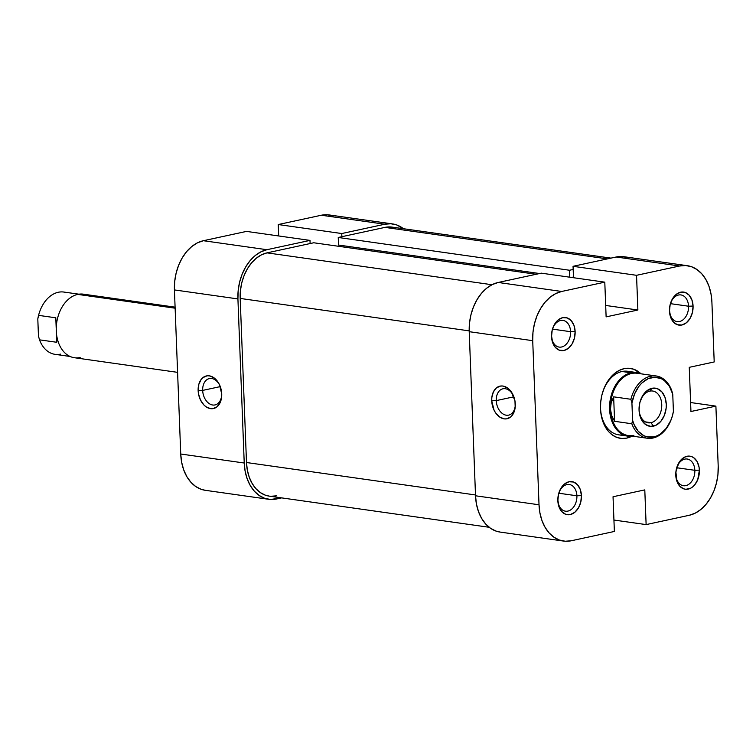 <?xml version="1.0" encoding="UTF-8"?>
<svg xmlns="http://www.w3.org/2000/svg" width="756" height="756" viewBox="0 0 756 756"><rect width="100%" height="100%" fill="white"/><g stroke="black" fill="none" stroke-linecap="round" stroke-linejoin="round"><path stroke-width="1.13" d="M219.864 385.579A13.476 9.318 -102.2 0 0 208.968 378.671A13.476 9.318 -102.2 0 0 202.674 390.408L198.138 390.578A16.689 11.529 77.8 0 1 206.133 375.997A16.689 11.529 77.8 0 1 219.665 385.116A16.689 11.529 77.8 0 1 221.725 393.914L219.382 384.52L215.961 379.531L213.863 377.726L209.299 375.836L207.012 375.826L202.854 377.669L201.143 379.465L198.79 384.426L198.488 393.81L200.472 399.971L203.903 404.961L206.001 406.766L210.555 408.656L212.852 408.665L217.01 406.813L220.081 402.75L221.064 400.066L221.725 393.914A16.689 11.529 77.8 0 1 221.735 394.726A16.689 11.529 77.8 0 1 210.272 408.609A16.689 11.529 77.8 0 1 198.138 390.578L202.674 390.408A13.476 9.318 77.8 0 1 209.355 378.576A13.476 9.318 77.8 0 1 219.864 385.579M220.27 386.609L202.674 390.408L220.27 386.609M268.767 499.3A43.328 30.353 -81.9 0 1 244.226 463.012L180.731 454.016A43.328 30.353 98.1 0 0 205.273 490.304L268.767 499.3A43.328 30.353 -81.9 0 0 276.479 498.998L281.648 497.883L270.478 499.47L264.638 498.289L259.195 495.492L254.347 491.202L250.293 485.569L247.184 478.813L245.133 471.196L244.226 463.012L237.923 298.922L238.187 290.484L239.624 282.111L242.166 274.135L245.728 266.859L250.17 260.555L255.311 255.481L260.962 251.814L266.906 249.707L309.998 240.399L246.503 231.402L203.411 240.71L266.906 249.707L309.998 240.399L310.121 243.555L309.998 240.399L246.503 231.402L203.411 240.71L197.467 242.818L191.816 246.484L186.675 251.559L182.234 257.862L178.671 265.139L176.129 273.114L174.693 281.487L174.428 289.926L237.923 298.922L244.226 463.012L180.731 454.016L174.428 289.926L180.731 454.016L181.638 462.2L183.689 469.816L186.798 476.573L190.852 482.205L195.7 486.495L201.143 489.293L205.386 490.323M341.873 236.694L341.75 233.538L384.842 224.23L390.852 223.757L396.683 224.938L403.458 228.718A43.328 30.353 -81.9 0 0 392.562 223.927A43.328 30.353 -81.9 0 0 384.842 224.23L321.347 215.233L278.255 224.541L278.69 235.957L278.255 224.541L341.75 233.538L384.842 224.23L321.347 215.233L278.255 224.541L341.75 233.538L341.873 236.694M333.188 215.951L327.357 214.761L321.347 215.233A43.328 30.353 98.1 0 1 329.068 214.931L392.562 223.927M174.428 289.926L237.923 298.922A43.328 30.353 -81.9 0 1 266.906 249.707L203.411 240.71A43.328 30.353 98.1 0 0 174.428 289.926M221.735 394.216A13.476 9.318 77.8 0 1 215.044 404.933A13.476 9.318 77.8 0 1 202.674 390.408A13.476 9.318 -102.2 0 0 212.304 404.942A13.476 9.318 -102.2 0 0 221.735 394.216M338.244 237.478L569.542 270.251L573.171 269.467L569.542 270.251L569.807 277.206L569.542 270.251L338.244 237.478L384.965 227.386L338.244 237.478L338.537 245.048L338.244 237.478M607.37 258.892L384.965 227.386L607.37 258.892M269.316 496.134L265.394 495.189L260.347 492.6L255.868 488.622L252.107 483.405L249.225 477.149L247.335 470.1L246.494 462.521L475.496 494.963L246.494 462.521L240.191 298.431L240.436 290.616L241.769 282.867L244.122 275.477L247.42 268.739L251.531 262.908L256.293 258.202L261.519 254.81L267.019 252.863L313.749 242.77L536.155 274.277L313.749 242.77L267.019 252.863L491.967 284.728L267.019 252.863A40.115 28.104 98.1 0 0 240.191 298.431L469.192 330.873L240.191 298.431L246.494 462.521A40.115 28.104 98.1 0 0 269.212 496.125L489.16 527.282M610.971 258.117L392.109 227.112A40.115 28.104 98.1 0 0 384.965 227.386L392.222 227.121M276.356 495.841L270.799 496.286M341.797 246.74L341.75 245.511L341.797 246.74M573.029 277.66L573.01 277.131L571.545 277.452L573.01 277.131L573.029 277.66M539.586 273.53L338.537 245.048L539.586 273.53M551.54 335.806A13.476 9.441 98.1 0 0 561.576 347.004A13.476 9.441 98.1 0 0 570.591 331.695L575.127 331.525A16.689 11.69 -81.9 0 1 563.967 350.482A16.689 11.69 -81.9 0 1 551.54 336.618L551.54 335.806A13.476 9.441 -81.9 0 1 551.53 335.277A13.476 9.441 98.1 0 0 551.54 335.806L552.683 342.704L555.443 347.476L559.402 350.208L563.967 350.482L568.427 348.251L572.122 343.876L574.475 337.998L575.127 331.525L573.993 325.439L571.224 320.667L567.265 317.936L562.7 317.662L558.24 319.882L554.545 324.267L552.201 330.145L551.54 336.618A16.689 11.69 -81.9 0 1 551.521 335.598A16.689 11.69 -81.9 0 1 552.419 329.314A16.689 11.69 -81.9 0 1 565.318 317.501A16.689 11.69 -81.9 0 1 575.127 331.525L570.591 331.695A13.476 9.441 -81.9 0 1 559.175 347.099A13.476 9.441 -81.9 0 1 551.54 335.806M557.843 499.896A13.476 9.441 98.1 0 0 567.879 511.094A13.476 9.441 98.1 0 0 576.894 495.785L581.43 495.615A16.689 11.69 -81.9 0 1 570.27 514.571A16.689 11.69 -81.9 0 1 557.843 500.708L557.824 499.896A13.476 9.441 -81.9 0 1 557.833 499.366A13.476 9.441 98.1 0 0 557.843 499.896L558.986 506.794L561.746 511.566L565.705 514.297L570.27 514.571L574.73 512.351L578.425 507.966L580.778 502.088L581.43 495.615L580.296 489.529L577.537 484.757L573.568 482.026L569.003 481.752L564.543 483.982L560.857 488.357L558.504 494.235L557.843 500.708A16.689 11.69 -81.9 0 1 557.824 499.697A16.689 11.69 -81.9 0 1 558.722 493.413A16.689 11.69 -81.9 0 1 571.621 481.6A16.689 11.69 -81.9 0 1 581.43 495.615L576.894 495.785A13.476 9.441 -81.9 0 1 565.479 511.188A13.476 9.441 -81.9 0 1 557.843 499.896M675.769 473.899A13.476 9.441 98.1 0 0 675.788 474.428L675.788 475.24A16.689 11.69 -81.9 0 1 675.769 474.22A16.689 11.69 -81.9 0 1 676.658 467.936A16.689 11.69 -81.9 0 1 689.567 456.123A16.689 11.69 -81.9 0 1 699.376 470.147L699.026 466.991L697.041 461.453L693.611 457.635L691.513 456.558L689.264 456.095L684.662 457.096L680.504 460.461L678.793 462.889L675.892 471.99L676.922 481.326L679.682 486.099L683.651 488.83L685.9 489.283L690.502 488.291L692.676 486.873L694.66 484.917L697.741 479.691L699.376 470.147L694.84 470.308A13.476 9.441 98.1 0 0 687.015 458.996A13.476 9.441 98.1 0 0 676.573 468.248A13.476 9.441 -81.9 0 1 687.204 459.024A13.476 9.441 -81.9 0 1 694.84 470.308L676.733 467.747L694.84 470.308A13.476 9.441 -81.9 0 1 683.424 485.721A13.476 9.441 -81.9 0 1 675.788 474.428A13.476 9.441 98.1 0 0 685.824 485.626A13.476 9.441 98.1 0 0 694.84 470.308L699.376 470.147A16.689 11.69 -81.9 0 1 688.215 489.104A16.689 11.69 -81.9 0 1 675.788 475.24L675.769 474.428A13.476 9.441 -81.9 0 1 675.769 473.889M669.485 310.329A13.476 9.441 98.1 0 0 679.521 321.527A13.476 9.441 98.1 0 0 688.536 306.218L693.072 306.048A16.689 11.69 -81.9 0 1 681.903 325.004A16.689 11.69 -81.9 0 1 669.485 311.141L669.466 310.329A13.476 9.441 -81.9 0 1 669.466 309.799A13.476 9.441 98.1 0 0 669.485 310.329L670.619 317.227L673.379 321.999L677.348 324.73L681.903 325.004L686.372 322.784L690.058 318.399L692.411 312.521L693.072 306.048L691.929 299.962L689.17 295.19L685.21 292.459L680.646 292.185L676.185 294.415L672.49 298.79L670.137 304.668L669.485 311.141A16.689 11.69 -81.9 0 1 669.466 310.13A16.689 11.69 -81.9 0 1 670.355 303.846A16.689 11.69 -81.9 0 1 683.263 292.033A16.689 11.69 -81.9 0 1 693.072 306.048L688.536 306.218A13.476 9.441 -81.9 0 1 677.121 321.621A13.476 9.441 -81.9 0 1 669.485 310.329M627.754 436.127A32.092 22.482 -81.9 0 1 609.61 405.225A32.092 22.482 -81.9 0 1 631.052 372.784L631.525 373.483L631.052 372.784A32.092 22.482 -81.9 0 1 636.76 372.566A32.092 22.482 -81.9 0 1 641.107 373.833A32.092 22.482 98.1 0 0 631.052 372.784L621.98 371.498L631.052 372.784A32.092 22.482 98.1 0 0 609.553 408.41A32.092 22.482 98.1 0 0 632.281 436.117A32.092 22.482 -81.9 0 1 627.754 436.127L618.692 434.842A32.092 22.482 -81.9 0 1 600.51 407.956L600.51 408.769A35.305 24.731 -81.9 0 1 600.472 406.624A35.305 24.731 -81.9 0 1 602.352 393.328A35.305 24.731 -81.9 0 1 640.927 373.748L633.774 369.249L629.02 368.285L624.125 368.663L619.287 370.383L614.675 373.37L610.489 377.509L606.87 382.649L603.968 388.575L601.899 395.076L600.727 401.89L600.51 408.769L601.247 415.441L602.919 421.64L605.452 427.149L608.76 431.733L612.71 435.239L617.142 437.516L621.895 438.48L626.79 438.093L632.092 436.136A35.305 24.731 -81.9 0 1 600.51 408.769L600.51 407.956A32.092 22.482 98.1 0 0 623.322 434.813M496.257 400.614A13.476 9.318 -102.2 0 0 505.887 415.148A13.476 9.318 -102.2 0 0 515.318 404.422A13.476 9.318 77.8 0 1 508.627 415.138A13.476 9.318 77.8 0 1 496.257 400.614L513.853 396.815L496.257 400.614A13.476 9.318 77.8 0 1 502.938 388.792A13.476 9.318 77.8 0 1 513.447 395.794A13.476 9.318 -102.2 0 0 502.551 388.886A13.476 9.318 -102.2 0 0 496.257 400.614L491.721 400.784L496.257 400.614M515.308 404.129A16.689 11.529 77.8 0 1 515.318 404.933A16.689 11.529 77.8 0 1 503.855 418.815A16.689 11.529 77.8 0 1 491.721 400.784L494.055 410.177L495.624 412.88L499.584 416.972L504.148 418.862L506.435 418.871L510.593 417.029L512.294 415.242L514.647 410.281L515.205 407.295L514.959 400.888L511.406 392.033L507.446 387.932L502.882 386.042L500.595 386.032L496.437 387.885L493.356 391.948L491.825 397.618L491.721 400.784A16.689 11.529 77.8 0 1 499.716 386.203A16.689 11.529 77.8 0 1 513.248 395.322A16.689 11.529 77.8 0 1 515.308 404.129M552.485 329.125L570.591 331.695L552.485 329.125M670.43 303.657L688.536 306.218L670.43 303.657M558.788 493.224L576.894 495.785L558.788 493.224M627.99 257.711L622.15 256.53L616.149 257.002L679.644 265.999A43.328 30.353 -81.9 0 1 687.355 265.696A43.328 30.353 -81.9 0 1 711.897 301.984L714.203 361.944L689.255 367.331L690.946 411.51L715.894 406.123L690.606 402.532L715.894 406.123L718.2 466.074L717.935 474.513L716.499 482.886L713.947 490.861L710.385 498.138L705.953 504.441L700.812 509.516L695.161 513.182L689.217 515.29L646.125 524.598L644.792 489.888L613.04 496.749L614.373 531.459L571.271 540.767L565.271 541.239L559.431 540.049L553.987 537.261L549.149 532.961L545.085 527.329L541.976 520.572L539.926 512.965L539.019 504.781L475.524 495.785L469.221 331.686L532.715 340.682L539.019 504.781L532.715 340.682L532.98 332.243L534.416 323.88L536.968 315.904L540.531 308.618L544.963 302.324L550.103 297.24L555.755 293.574L561.699 291.466L604.791 282.158L606.123 316.877L637.875 310.017L636.543 275.307L573.048 266.31L616.149 257.002L679.644 265.999L636.543 275.307L679.644 265.999L685.645 265.526L691.485 266.707L696.928 269.505L701.766 273.795L705.83 279.427L708.939 286.184L710.99 293.8L711.897 301.984L714.203 361.944L689.255 367.331L690.946 411.51L715.894 406.123L718.2 466.074A43.328 30.353 -81.9 0 1 689.217 515.29L646.125 524.598L613.929 520.043L646.125 524.598L644.792 489.888L613.04 496.749L614.373 531.459L571.271 540.767A43.328 30.353 -81.9 0 1 563.56 541.069A43.328 30.353 -81.9 0 1 539.019 504.781L475.524 495.785L476.431 503.968L478.482 511.585L481.591 518.332L485.654 523.965L490.493 528.264L495.936 531.062L500.179 532.082M687.355 265.696L623.861 256.7A43.328 30.353 98.1 0 0 616.149 257.002L573.048 266.31L573.492 277.726L573.048 266.31L636.543 275.307L637.875 310.017L605.688 305.452L637.875 310.017L606.123 316.877L604.791 282.158L561.699 291.466L498.204 282.47L492.26 284.577L486.609 288.244L481.468 293.328L477.036 299.631L473.473 306.908L470.922 314.883L469.485 323.247L469.221 331.686L475.524 495.785A43.328 30.353 98.1 0 0 500.066 532.073L563.56 541.069M541.296 273.162L498.204 282.47L541.296 273.162L604.791 282.158L541.296 273.162M600.481 407.956L600.481 407.956A32.092 22.482 -81.9 0 1 600.472 406.284A32.092 22.482 98.1 0 0 600.51 407.956M632.129 372.585A32.092 22.482 98.1 0 0 602.267 393.63A32.092 22.482 -81.9 0 1 627.688 371.281L636.76 372.566M558.627 493.725A13.476 9.441 -81.9 0 1 569.259 484.492A13.476 9.441 -81.9 0 1 576.894 495.785A13.476 9.441 98.1 0 0 569.079 484.473A13.476 9.441 98.1 0 0 558.637 493.725M670.27 304.158A13.476 9.441 -81.9 0 1 680.901 294.925A13.476 9.441 -81.9 0 1 688.536 306.218A13.476 9.441 98.1 0 0 680.712 294.906A13.476 9.441 98.1 0 0 670.27 304.158M552.324 329.635A13.476 9.441 -81.9 0 1 562.955 320.402A13.476 9.441 -81.9 0 1 570.591 331.695A13.476 9.441 98.1 0 0 562.776 320.374A13.476 9.441 98.1 0 0 552.324 329.635M561.699 291.466L498.204 282.47A43.328 30.353 98.1 0 0 469.221 331.686L532.715 340.682A43.328 30.353 -81.9 0 1 561.699 291.466M80.164 357.512A32.092 22.482 -81.9 0 1 56.237 328.898A32.092 22.482 -81.9 0 1 57.947 316.811A32.092 22.482 -81.9 0 1 77.736 294.396L175.127 308.193L77.736 294.396A32.092 22.482 98.1 0 0 56.294 326.838A32.092 22.482 98.1 0 0 74.447 357.73L177.594 372.349M57.938 316.877A31.45 22.037 98.1 0 0 57.919 316.934A31.45 22.037 98.1 0 0 56.237 328.775A31.45 22.037 98.1 0 0 56.237 328.841A31.45 22.037 -81.9 0 1 57.938 316.877M656.17 375.968L637.128 373.266A31.45 22.037 98.1 0 0 631.525 373.483A31.45 22.037 98.1 0 0 610.489 409.213L611.16 402.929L613.645 396.834L614.581 421.309L611.642 415.422L610.489 409.213L611.16 402.929L613.645 396.834L630.882 399.281L631.931 403.08A30.174 21.14 -81.9 0 1 651.53 377.575L650.576 376.186A31.45 22.037 98.1 0 0 630.882 399.281L631.931 403.08L634.567 393.952L639.037 386.174L641.825 383.037L648.157 378.68L654.932 377.216L661.491 378.794L664.467 380.674L669.466 386.42L672.755 394.263L673.407 411.387L672.339 416.065L670.77 420.516L666.301 428.302L660.451 433.953L657.181 435.787L653.808 436.902L647.051 436.845L643.847 435.683L638.187 431.232L633.991 424.343L632.583 420.204L631.931 403.08L632.583 420.204L631.818 423.757L614.581 421.309L611.642 415.422L610.489 409.213A31.45 22.037 98.1 0 0 628.302 435.55L647.353 438.253A31.45 22.037 -81.9 0 1 631.818 423.757L614.581 421.309L613.645 396.834L630.882 399.281A31.45 22.037 -81.9 0 1 650.576 376.186A31.45 22.037 -81.9 0 1 656.17 375.968A31.45 22.037 -81.9 0 1 671.706 390.465A31.45 22.037 98.1 0 0 650.576 376.186L651.53 377.575A30.174 21.14 -81.9 0 1 672.755 394.263L671.706 390.465L672.755 394.263L673.407 411.387A30.174 21.14 -81.9 0 1 672.405 415.828A30.174 21.14 -81.9 0 1 652.192 437.166A30.174 21.14 -81.9 0 1 632.583 420.204L631.818 423.757A31.45 22.037 98.1 0 0 652.948 438.036A31.45 22.037 -81.9 0 1 647.353 438.253M649.791 391.135A16.046 11.245 98.1 0 0 639.982 402.06A16.046 11.245 -81.9 0 1 649.791 391.135A16.046 11.245 -81.9 0 1 652.655 391.022A16.046 11.245 -81.9 0 1 661.727 406.473A16.046 11.245 -81.9 0 1 651.01 422.689L653.401 426.167A19.259 13.495 -81.9 0 1 639.037 409.005A19.259 13.495 -81.9 0 1 640.067 401.748A19.259 13.495 -81.9 0 1 651.946 388.3L649.791 391.135L651.946 388.3L646.786 390.871L642.534 395.927L639.822 402.702L639.056 410.177L639.463 413.815L641.759 420.194L645.709 424.607L650.727 426.375L656.038 425.231L660.838 421.347L664.392 415.309L666.159 408.051L666.282 404.299L664.968 397.278L661.774 391.769L657.21 388.622L651.946 388.3A19.259 13.495 -81.9 0 1 666.282 404.299A19.259 13.495 -81.9 0 1 653.401 426.167L651.01 422.689A16.046 11.245 -81.9 0 1 648.147 422.802A16.046 11.245 -81.9 0 1 639.047 408.675A16.046 11.245 98.1 0 0 651.01 422.689L645.435 421.905L651.01 422.689A16.046 11.245 98.1 0 0 661.746 404.469A16.046 11.245 98.1 0 0 649.791 391.135M672.377 415.942A31.45 22.037 -81.9 0 1 652.948 438.036A31.45 22.037 98.1 0 0 672.339 416.065L672.405 415.828M633.906 435.333A31.45 22.037 -81.9 0 1 610.489 409.213A31.45 22.037 -81.9 0 1 631.525 373.483M78.936 294.188L63.863 292.052A31.45 22.037 98.1 0 0 58.259 292.27A31.45 22.037 98.1 0 0 38.565 315.365A31.45 22.037 -81.9 0 1 38.868 314.231L37.8 318.909L38.462 336.033L37.8 318.909L38.565 315.365L55.802 317.803L56.738 342.279L39.51 339.841L38.462 336.033L39.51 339.841A31.45 22.037 98.1 0 0 55.037 354.337L70.11 356.473M58.259 292.27A31.45 22.037 -81.9 0 0 38.868 314.231L38.802 314.468A30.174 21.14 98.1 0 0 37.8 318.909L38.565 315.365L55.802 317.803L56.738 342.279L39.51 339.841A31.45 22.037 -81.9 0 0 60.641 354.12M175.09 307.163L83.453 294.178A32.092 22.482 98.1 0 0 77.736 294.396A32.092 22.482 -81.9 0 1 88.877 295.974M220.062 385.995L219.665 385.116M221.735 393.763L221.735 394.726M515.318 403.969L515.318 404.933M513.645 396.201L513.248 395.322M602.192 393.923L602.352 393.328M600.481 406.01L600.472 406.624M670.185 304.441L670.355 303.846M669.466 309.516L669.466 310.13M676.497 468.531L676.658 467.936M675.769 473.606L675.769 474.22M558.552 494.008L558.722 493.413M557.833 499.083L557.824 499.697M552.249 329.909L552.419 329.314M551.53 334.984L551.521 335.598M639.897 402.343L640.067 401.748M639.047 408.391L639.037 409.005"/></g></svg>
